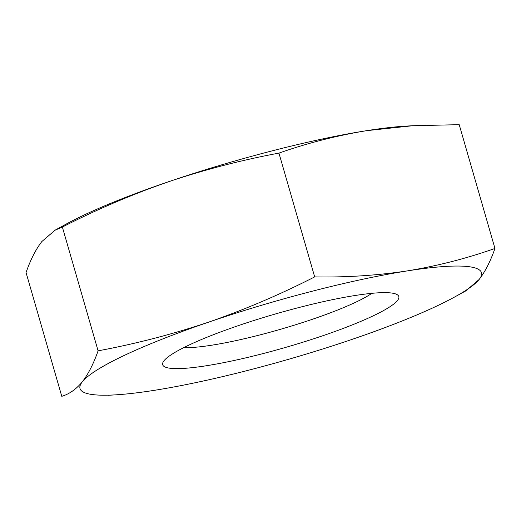 <?xml version="1.0" encoding="UTF-8"?>
<svg xmlns="http://www.w3.org/2000/svg" width="521" height="521" viewBox="0 0 521 521"><rect width="100%" height="100%" fill="white"/><g stroke="black" fill="none" stroke-linecap="round" stroke-linejoin="round"><path stroke-width="0.78" d="M183.776 347.611A106.271 15.116 163.9 0 0 312.789 319.152A106.271 15.116 163.9 0 0 371.844 293.33M323.085 335.641A122.904 17.48 163.9 0 0 396.904 294.489A122.904 17.48 163.9 0 0 238.397 325.612A122.904 17.48 163.9 0 0 163.19 361.945A122.904 17.48 163.9 0 0 323.085 335.641M465.95 290.79L479.17 279.445C485.194 271.63 490.456 261.301 494.95 248.458C466.575 258.475 437.321 265.957 407.188 270.92A208.934 29.717 163.9 0 0 208.758 322.102A208.934 29.717 163.9 0 0 82.311 381.815A208.934 29.717 163.9 0 0 115.721 394.84A208.934 29.717 163.9 0 0 154.294 390.34A208.934 29.717 163.9 0 0 352.724 339.158A208.934 29.717 163.9 0 0 454.599 297.029A208.934 29.717 163.9 0 0 479.17 279.445A208.934 29.717 163.9 0 0 407.188 270.92C376.943 275.485 346.107 277.478 314.677 276.898C280.278 294.456 244.974 309.526 208.758 322.102C172.431 334.287 135.545 343.867 98.091 350.828C93.591 363.671 88.336 374 82.311 381.815C76.177 389.239 69.332 394.071 61.778 396.325L26.05 272.542C30.544 259.699 35.806 249.37 41.83 241.555L55.05 230.21L62.357 227.045C96.756 209.488 132.06 194.418 168.276 181.842C204.603 169.657 241.49 160.084 278.943 153.115C307.318 143.106 336.573 135.616 366.706 130.66L412.762 125.724L459.222 124.675L494.95 248.458M314.677 276.898L278.943 153.115M98.091 350.828L62.357 227.045M412.762 125.704L405.279 126.16A208.934 29.717 163.9 0 0 366.706 130.66A208.934 29.717 163.9 0 0 168.276 181.842A208.934 29.717 163.9 0 0 66.401 223.971L55.044 230.191M115.721 394.84L108.238 395.296M454.599 297.029L465.956 290.809"/></g></svg>
